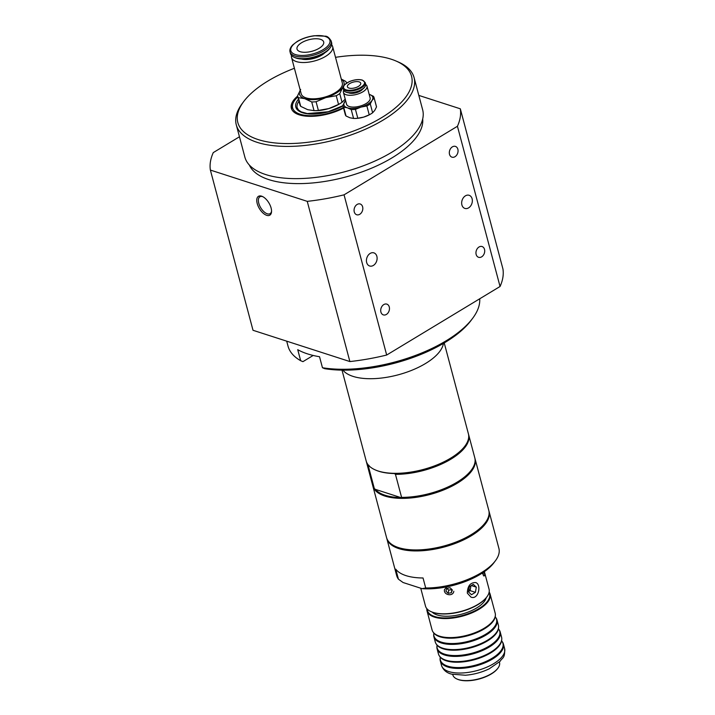 <?xml version="1.0" encoding="UTF-8"?>
<svg xmlns="http://www.w3.org/2000/svg" width="715" height="715" viewBox="0 0 715 715"><rect width="100%" height="100%" fill="white"/><g stroke="black" fill="none" stroke-linecap="round" stroke-linejoin="round"><path stroke-width="1.07" d="M271.548 211.122A9.849 4.951 58.8 0 1 270.091 213.651A9.849 4.951 58.8 0 1 260.752 207.788A9.849 4.951 58.8 0 1 259.903 196.795A9.849 4.951 58.8 0 1 262.709 196.643A9.849 4.951 58.8 0 1 262.816 196.679M261.592 196.16A11.002 5.532 -121.2 0 0 256.908 202.166A11.002 5.532 -121.2 0 0 264.648 214.312A11.002 5.532 -121.2 0 0 271.53 211.729A11.002 5.532 -121.2 0 0 262.271 196.419A11.002 5.532 -121.2 0 0 261.592 196.16M349.876 361.558L253.012 330.285L210.38 170.072L307.244 201.353L349.876 361.558A128.772 55.815 -14.9 0 0 386.681 355.033L344.049 194.829L457.43 126.278L500.053 286.492L386.681 355.033M239.462 136.771L213.276 152.599A128.772 55.815 -14.9 0 0 210.38 170.072M500.053 286.492A128.772 55.815 -14.9 0 0 502.949 269.019L460.317 108.805L418.82 95.408M465.411 195.847A6.9 5.157 -72.1 0 1 469.129 195.293A6.9 5.157 -72.1 0 1 471.918 203.435A6.9 5.157 -72.1 0 1 464.893 208.423A6.9 5.157 -72.1 0 1 461.667 202.658A6.9 5.157 -72.1 0 1 465.411 195.847M370.164 253.432A6.9 5.157 -72.1 0 1 373.882 252.869A6.9 5.157 -72.1 0 1 376.68 261.02A6.9 5.157 -72.1 0 1 369.646 265.998A6.9 5.157 -72.1 0 1 366.429 260.233A6.9 5.157 -72.1 0 1 370.164 253.432M452.381 146.861A5.657 4.227 -72.1 0 1 455.428 146.405A5.657 4.227 -72.1 0 1 457.707 153.09A5.657 4.227 -72.1 0 1 451.952 157.166A5.657 4.227 -72.1 0 1 449.315 152.447A5.657 4.227 -72.1 0 1 452.381 146.861M479.023 246.997A5.657 4.227 -72.1 0 1 482.071 246.541A5.657 4.227 -72.1 0 1 484.359 253.217A5.657 4.227 -72.1 0 1 478.594 257.302A5.657 4.227 -72.1 0 1 475.958 252.574A5.657 4.227 -72.1 0 1 479.023 246.997M357.134 204.445A5.657 4.227 -72.1 0 1 360.181 203.99A5.657 4.227 -72.1 0 1 362.469 210.666A5.657 4.227 -72.1 0 1 356.705 214.75A5.657 4.227 -72.1 0 1 354.068 210.022A5.657 4.227 -72.1 0 1 357.134 204.445M383.776 304.581A5.657 4.227 -72.1 0 1 386.824 304.125A5.657 4.227 -72.1 0 1 389.112 310.802A5.657 4.227 -72.1 0 1 383.347 314.886A5.657 4.227 -72.1 0 1 380.711 310.158A5.657 4.227 -72.1 0 1 383.776 304.581M307.244 201.353A128.772 55.815 -14.9 0 0 344.049 194.829M457.43 126.278A128.772 55.815 -14.9 0 0 460.317 108.805M249.365 165.058A89.884 38.959 -14.9 0 0 345.372 177.088A89.884 38.959 -14.9 0 0 422.699 118.94M335.514 57.334A89.884 38.959 165.1 0 1 396.03 61.016A89.884 38.959 165.1 0 1 334.709 137.039A89.884 38.959 165.1 0 1 243.717 101.539A89.884 38.959 165.1 0 1 267.893 81.045A89.884 38.959 165.1 0 1 294.401 68.274M297.637 96.069A34.49 14.952 -14.9 0 0 291.363 108.26A34.49 14.952 -14.9 0 0 343.558 108.081M243.717 101.539L242.314 103.416A91.985 39.87 -14.9 0 0 236.29 124.866A91.985 39.87 -14.9 0 0 335.433 139.738A91.985 39.87 -14.9 0 0 414.065 77.56A91.985 39.87 -14.9 0 0 398.183 61.946L396.03 61.016M236.29 124.866L244.861 157.085A91.985 39.87 -14.9 0 0 344.004 171.958A91.985 39.87 -14.9 0 0 422.645 109.779L414.065 77.56M297.86 96.909A33.167 14.371 -14.9 0 0 292.873 103.72L292.14 105.9A34.49 14.952 -14.9 0 0 291.711 109.234M292.873 103.72A33.167 14.371 -14.9 0 0 307.566 115.562A33.167 14.371 -14.9 0 0 343.388 107.447M348.965 88.07A6.9 2.994 165.1 0 1 347.401 86.756A6.9 2.994 165.1 0 1 353.299 82.091A6.9 2.994 165.1 0 1 360.735 83.208A6.9 2.994 165.1 0 1 356.749 87.23A6.9 2.994 165.1 0 1 348.965 88.07M353.755 118.449L354.417 118.458A14.944 6.48 -14.9 0 0 363.676 117.099A14.944 6.48 -14.9 0 0 370.397 114.203L370.969 113.864A16.096 6.98 165.1 0 1 369.235 114.82L363.676 117.099L357.804 118.225A16.096 6.98 165.1 0 1 353.755 118.449A16.096 6.98 165.1 0 1 353.585 118.44L349.966 117.796L346.033 116A16.096 6.98 165.1 0 1 345.309 114.677L342.95 105.82A16.096 6.98 -14.9 0 0 343.683 107.143L347.302 107.786A14.944 6.48 165.1 0 1 344.648 101.807A14.944 6.48 165.1 0 1 345.613 100.609M374.061 97.544A16.096 6.98 -14.9 0 0 373.337 96.221L369.414 94.425A14.944 6.48 165.1 0 1 372.059 100.404A14.944 6.48 165.1 0 1 361.004 107.089L366.875 105.963A16.096 6.98 -14.9 0 0 370.281 103.907L372.059 100.404L374.159 98.062A16.096 6.98 -14.9 0 0 374.061 97.544L376.421 106.401A16.096 6.98 165.1 0 1 376.51 106.919L374.731 110.414L372.631 112.764A16.096 6.98 165.1 0 1 370.969 113.864M345.595 100.556L342.86 105.302A16.096 6.98 -14.9 0 0 342.95 105.82M347.302 107.786L351.226 109.583A16.096 6.98 -14.9 0 0 355.444 109.368L361.004 107.089A14.944 6.48 165.1 0 1 347.302 107.786M346.033 116L343.683 107.143M351.226 109.583L353.585 118.44M357.804 118.225L355.444 109.368M366.875 105.963L369.235 114.82M372.631 112.764L370.281 103.907M374.159 98.062L376.51 106.919M366.992 86.166L370.138 97.973A12.191 5.282 165.1 0 1 363.095 105.069A12.191 5.282 165.1 0 1 349.34 106.553A12.191 5.282 165.1 0 1 346.578 104.238L343.432 92.432A12.191 5.282 -14.9 0 0 356.57 94.407A12.191 5.282 -14.9 0 0 366.992 86.166A12.191 5.282 -14.9 0 0 365.687 84.522M362.719 89.044A8.276 3.584 165.1 0 1 349.09 93.004A8.276 3.584 165.1 0 1 348.58 92.807M345.899 92.074A10.814 4.683 -14.9 0 0 346.176 92.199A10.814 4.683 -14.9 0 0 355.963 92.119A10.814 4.683 -14.9 0 0 364.498 87.328A10.814 4.683 -14.9 0 0 364.677 87.078M343.2 88.401L343.629 90.019A11.386 4.933 -14.9 0 0 345.595 91.949A11.386 4.933 -14.9 0 0 355.891 91.86A11.386 4.933 -14.9 0 0 364.882 86.819A11.386 4.933 -14.9 0 0 365.624 84.164L365.195 82.556L362.371 80.098C358.671 79.124 354.381 79.606 349.51 81.546C344.013 84.71 341.913 86.998 343.2 88.401A11.386 4.933 -14.9 0 0 355.471 90.242A11.386 4.933 -14.9 0 0 365.195 82.556M343.754 90.358A12.191 5.282 -14.9 0 0 343.432 92.432M320.561 39.352A13.8 5.979 165.1 0 1 323.689 41.971A13.8 5.979 165.1 0 1 311.901 51.292A13.8 5.979 165.1 0 1 297.029 49.067A13.8 5.979 165.1 0 1 305.001 41.023A13.8 5.979 165.1 0 1 320.561 39.352M328.775 108.591A22.996 9.965 -14.9 0 0 339.125 104.14L340.26 103.461A25.293 10.966 165.1 0 1 338.544 104.435L328.775 108.591L318.389 110.441A25.293 10.966 165.1 0 1 314.037 110.664L314.537 110.682A22.996 9.965 -14.9 0 0 328.775 108.591M345.22 99.117L342.056 102.308A25.293 10.966 165.1 0 1 340.26 103.461M311.722 101.959A25.293 10.966 -14.9 0 0 316.075 101.736L325.843 97.58A22.996 9.965 165.1 0 1 304.751 98.652L311.722 101.959L314.037 110.664L307.682 109.672L300.72 106.365A25.293 10.966 165.1 0 1 299.943 104.739L297.628 96.033A25.293 10.966 -14.9 0 0 298.405 97.66L304.751 98.652A22.996 9.965 165.1 0 1 300.237 90.179M300.675 89.455L297.565 95.765A25.293 10.966 -14.9 0 0 297.628 96.033M325.843 97.58L336.229 95.73A25.293 10.966 -14.9 0 0 339.741 93.611L342.851 87.293A22.996 9.965 165.1 0 1 325.843 97.58M341.341 79.249A22.996 9.965 165.1 0 1 342.851 87.293L343.316 86.631M346.516 83.029L346.543 83.119A25.293 10.966 -14.9 0 0 346.516 83.029A25.293 10.966 -14.9 0 0 345.738 81.394L341.296 79.061M342.056 102.308L339.741 93.611M336.229 95.73L338.544 104.435M318.389 110.441L316.075 101.736M300.72 106.365L298.405 97.66M332.654 46.6L342.315 82.904A21.271 9.224 165.1 0 1 330.026 95.301A21.271 9.224 165.1 0 1 306.029 97.883A21.271 9.224 165.1 0 1 301.212 93.844L291.55 57.54A21.271 9.224 -14.9 0 0 296.368 61.579A21.271 9.224 -14.9 0 0 320.365 58.996A21.271 9.224 -14.9 0 0 332.654 46.6A21.271 9.224 -14.9 0 0 331.653 44.795M324.825 52.785A15.176 6.578 165.1 0 1 301.417 59.014M290.049 51.909L290.513 53.67A21.271 9.224 -14.9 0 0 294.187 57.28L295.277 57.745A20.208 8.759 -14.9 0 0 296.376 58.156A20.208 8.759 -14.9 0 0 329.526 48.638L330.232 47.682A21.271 9.224 -14.9 0 0 331.626 42.73L331.161 40.978C329.115 37.618 327.13 36.027 325.191 36.188L314.225 35.75C307.879 36.599 302.204 38.503 297.217 41.452L292.837 44.813C290.353 47.467 289.423 49.836 290.049 51.909A21.271 9.224 -14.9 0 0 294.875 55.958A21.271 9.224 -14.9 0 0 318.872 53.366A21.271 9.224 -14.9 0 0 331.161 40.978M294.187 57.28A21.271 9.224 -14.9 0 0 295.34 57.709A21.271 9.224 -14.9 0 0 330.232 47.682M291.523 55.466A21.271 9.224 -14.9 0 0 291.55 57.54M313.179 355.453L302.928 361.656L300.666 360.7L297.735 349.68A98.885 42.855 -14.9 0 0 319.534 356.722L322.456 367.733L324.717 368.69A96.579 41.863 -14.9 0 0 471.114 320.365L472.651 318.309A98.885 42.855 -14.9 0 0 479.72 298.79M322.456 367.733A98.885 42.855 -14.9 0 0 472.651 318.309M286.706 341.162L288.02 346.105A98.885 42.855 -14.9 0 0 300.666 360.7M342.932 370.147A52.892 22.925 -14.9 0 0 397.996 374.875A52.892 22.925 -14.9 0 0 443.425 343.406A52.892 22.925 -14.9 0 1 397.996 374.875A52.892 22.925 -14.9 0 1 342.932 370.147M464.732 446.339A52.311 22.674 165.1 0 1 464.536 446.589A52.311 22.674 165.1 0 1 394.412 473.545L395.458 474.34L401.589 497.372L400.802 497.577A52.311 22.674 165.1 0 1 375.375 489.364L374.329 488.568L368.198 465.537L368.985 465.34M471.122 470.372A52.311 22.674 165.1 0 1 470.935 470.622A52.311 22.674 165.1 0 1 400.802 497.577L375.375 489.364M394.412 473.545A52.311 22.674 165.1 0 1 375.893 470.184A52.311 22.674 165.1 0 1 375.598 470.05M401.589 497.372A52.892 22.925 -14.9 0 0 471.319 470.113A52.892 22.925 -14.9 0 0 474.787 457.779L468.656 434.747A52.892 22.925 165.1 0 1 447.483 461.13A52.892 22.925 165.1 0 1 395.458 474.34M368.198 465.537A52.892 22.925 165.1 0 1 366.438 461.944L372.56 484.976A52.892 22.925 -14.9 0 0 374.329 488.568M468.513 434.255A52.892 22.925 165.1 0 1 468.656 434.747M366.438 461.944A52.892 22.925 165.1 0 1 366.312 461.443M342.002 370.129L366.169 460.943A52.892 22.925 -14.9 0 0 375.304 469.925A52.892 22.925 -14.9 0 0 378.163 470.997A52.892 22.925 -14.9 0 0 464.929 446.08A52.892 22.925 -14.9 0 0 468.388 433.746L444.23 342.932M474.903 458.279A52.892 22.925 165.1 0 1 475.046 458.78A52.892 22.925 165.1 0 1 444.489 489.605A52.892 22.925 165.1 0 1 384.822 496.031A52.892 22.925 165.1 0 1 372.828 485.977A52.892 22.925 165.1 0 1 372.712 485.476M372.828 485.977L386.547 537.546A52.892 22.925 -14.9 0 0 443.559 546.099A52.892 22.925 -14.9 0 0 488.774 510.349L475.046 458.78M395.77 569.176A52.892 22.925 -14.9 0 0 423.039 577.979L425.702 587.989L422.127 588.668L403.072 582.519L398.434 579.186L395.77 569.176M386.699 538.046A52.892 22.925 -14.9 0 0 386.815 538.547A52.892 22.925 -14.9 0 0 443.818 547.1A52.892 22.925 -14.9 0 0 489.042 511.35L498.9 548.396A52.892 22.925 165.1 0 1 495.432 560.73A52.892 22.925 165.1 0 1 425.702 587.989M489.042 511.35A52.892 22.925 -14.9 0 0 488.89 510.85M398.434 579.186A52.892 22.925 165.1 0 1 396.673 575.593L386.815 538.547M422.127 588.668A50.586 21.924 -14.9 0 0 493.895 562.785L495.432 560.73M483.242 572.429L483.206 575.164M453.81 591.269C453.14 596.9 443.479 595.139 444.426 589.714L446.768 586.863M484.377 571.651L489.051 589.187A32.881 14.255 165.1 0 1 486.897 596.855A32.881 14.255 165.1 0 1 460.934 611.414A32.881 14.255 165.1 0 1 431.172 611.683A32.881 14.255 165.1 0 1 425.488 606.097L420.733 588.222M444.891 587.221L450.423 586.077M482.393 572.992L483.876 576.031L484.77 575.495L484.332 571.678M467.315 593.137C467.538 586.032 470.309 582.502 475.645 582.546C481.874 584.298 478.424 600.287 470.944 597.097L467.315 593.137M431.413 611.781A32.425 14.05 -14.9 0 0 431.646 611.888A32.425 14.05 -14.9 0 0 460.987 611.629A32.425 14.05 -14.9 0 0 486.584 597.266A32.425 14.05 -14.9 0 0 486.736 597.061M457.26 679.143A23.684 10.269 -14.9 0 0 457.493 679.25A23.684 10.269 -14.9 0 0 478.934 679.062A23.684 10.269 -14.9 0 0 497.631 668.57A23.684 10.269 -14.9 0 0 497.783 668.364M499.383 662.01L499.517 662.528A24.149 10.466 165.1 0 1 497.935 668.159A24.149 10.466 165.1 0 1 478.88 678.848A24.149 10.466 165.1 0 1 457.019 679.044A24.149 10.466 165.1 0 1 452.854 674.951L452.711 674.424M432.977 631.899L433.415 632.543A32.39 14.041 -14.9 0 0 435.095 634.339A32.39 14.041 -14.9 0 0 467.431 635.85A32.39 14.041 -14.9 0 0 494.744 618.466A32.39 14.041 -14.9 0 0 495.316 616.071L495.379 615.293A32.658 14.157 165.1 0 1 467.27 635.224A32.658 14.157 165.1 0 1 432.977 631.899A32.658 14.157 165.1 0 1 432.075 629.942L427.016 610.923A32.658 14.157 -14.9 0 0 462.203 616.196A32.658 14.157 -14.9 0 0 490.124 594.129A32.658 14.157 -14.9 0 0 489.149 592.065M490.124 594.129L495.182 613.148A32.658 14.157 165.1 0 1 495.379 615.293M426.837 608.644A32.658 14.157 -14.9 0 0 427.016 610.923M433.755 633.83L433.692 634.607A32.658 14.157 -14.9 0 0 433.889 636.752A32.658 14.157 -14.9 0 0 469.085 642.034A32.658 14.157 -14.9 0 0 496.997 619.959A32.658 14.157 -14.9 0 0 496.094 618.01L495.656 617.358A32.39 14.041 165.1 0 1 468.861 641.194A32.39 14.041 165.1 0 1 433.755 633.83A32.39 14.041 165.1 0 1 433.844 633.115M495.227 616.786A32.39 14.041 165.1 0 1 495.656 617.358M496.997 619.959L498.382 625.169A32.658 14.157 165.1 0 1 498.57 627.305A32.658 14.157 165.1 0 1 470.47 647.245A32.658 14.157 165.1 0 1 436.168 643.911A32.658 14.157 165.1 0 1 435.274 641.963L433.889 636.752M436.168 643.911L436.615 644.564A32.39 14.041 -14.9 0 0 438.295 646.351A32.39 14.041 -14.9 0 0 470.631 647.861A32.39 14.041 -14.9 0 0 497.944 630.478A32.39 14.041 -14.9 0 0 498.516 628.092L498.57 627.305M436.954 645.851L436.892 646.628A32.658 14.157 -14.9 0 0 437.08 648.773A32.658 14.157 -14.9 0 0 472.275 654.046A32.658 14.157 -14.9 0 0 500.196 631.98A32.658 14.157 -14.9 0 0 499.293 630.022L498.856 629.379A32.39 14.041 165.1 0 1 472.052 653.206A32.39 14.041 165.1 0 1 436.954 645.851A32.39 14.041 165.1 0 1 437.044 645.136M498.426 628.798A32.39 14.041 165.1 0 1 498.856 629.379M500.196 631.98L501.581 637.181A32.658 14.157 165.1 0 1 501.769 639.326A32.658 14.157 165.1 0 1 473.661 659.257A32.658 14.157 165.1 0 1 439.368 655.932A32.658 14.157 165.1 0 1 438.465 653.975L437.08 648.773M439.368 655.932L439.805 656.576A32.39 14.041 -14.9 0 0 441.495 658.372A32.39 14.041 -14.9 0 0 473.83 659.874A32.39 14.041 -14.9 0 0 501.135 642.499A32.39 14.041 -14.9 0 0 501.707 640.104L501.769 639.326M440.154 657.863L440.091 658.64A32.658 14.157 -14.9 0 0 440.279 660.785A32.658 14.157 -14.9 0 0 475.475 666.067A32.658 14.157 -14.9 0 0 503.396 643.992A32.658 14.157 -14.9 0 0 502.493 642.043L502.055 641.391A32.39 14.041 165.1 0 1 475.252 665.227A32.39 14.041 165.1 0 1 440.154 657.863A32.39 14.041 165.1 0 1 440.243 657.148M501.617 640.819A32.39 14.041 165.1 0 1 502.055 641.391M489.051 592.529A32.193 13.951 165.1 0 1 462.051 615.606A32.193 13.951 165.1 0 1 427.15 609.001M432.191 612.111A28.743 12.459 -14.9 0 0 461.667 614.158A28.743 12.459 -14.9 0 0 486.218 597.74M470.533 585.987A4.603 3.441 -72.1 0 1 470.55 588.034A4.603 3.441 -72.1 0 1 468.504 591.564M470.944 585.737L470.104 590.635L468.504 591.6M469.344 586.711L473.276 584.334L476.306 587.149L475.404 592.342L471.48 594.719L468.45 591.904L469.344 586.711M475.404 592.342L470.104 590.635M476.306 587.149L471.292 585.531M452.336 589.938L451.388 592.726L451.916 589.553L448.698 590.125L446.839 588.311L450.057 587.721L452.336 589.938M451.388 592.726L448.171 593.298L445.901 591.082L446.839 588.293M448.171 593.298L448.698 590.125M482.768 572.751L482.607 573.725M298.477 99.215A29.896 12.959 -14.9 0 0 306.646 113.685A29.896 12.959 -14.9 0 0 342.959 105.856M298.995 101.173A28.743 12.459 -14.9 0 0 297.181 107.777L298.539 110.047L301.176 111.862L307.307 113.578L328.212 111.746L342.923 105.704M362.067 80.152A10.814 4.683 -14.9 0 0 344.147 85.487A10.814 4.683 -14.9 0 0 355.981 89.312A10.814 4.683 -14.9 0 0 362.067 80.152M295.411 54.555A20.208 8.759 -14.9 0 0 328.891 44.571A20.208 8.759 -14.9 0 0 306.771 37.43A20.208 8.759 -14.9 0 0 295.411 54.555M503.396 643.992L504.62 648.594A32.658 14.157 165.1 0 1 476.699 670.67A32.658 14.157 165.1 0 1 441.504 665.388L440.279 660.785M364.498 87.328L364.882 86.819M346.176 92.199L345.595 91.949M324.628 109.645L329.856 108.26M470.935 470.622L471.319 470.113M464.536 446.589L464.929 446.08M375.893 470.184L375.304 469.925M431.646 611.888L431.172 611.683M457.493 679.25L457.019 679.044M504.62 648.594C505.076 658.801 502.422 657.335 500.107 661.295L489.292 668.766C481.758 672.395 473.786 674.558 465.394 675.237L451.674 674.156C446.553 672.887 443.157 669.973 441.504 665.388"/></g></svg>
